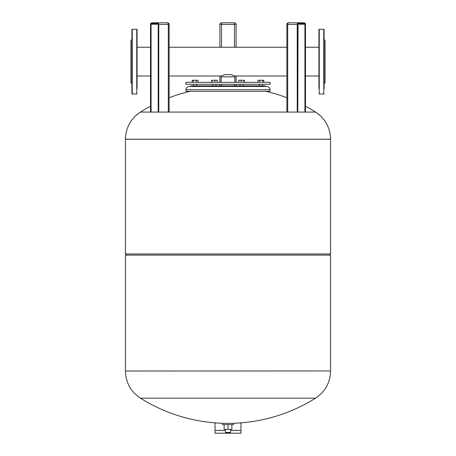 <?xml version="1.0" encoding="UTF-8"?>
<svg xmlns="http://www.w3.org/2000/svg" width="456" height="456" viewBox="0 0 456 456"><rect width="100%" height="100%" fill="white"/><g stroke="black" fill="none" stroke-linecap="round" stroke-linejoin="round"><path stroke-width="0.68" d="M304.511 23.45A0.809 0.405 -90 0 1 304.916 24.253L305.355 24.253A1.134 0.564 90 0 0 304.79 23.125L304.511 23.45L298.121 23.45M298.121 22.8L297.831 22.8M305.44 111.452L305.44 24.419A1.294 0.65 -90 0 0 304.79 23.125L304.511 22.8L288.511 22.8A1.619 0.809 90 0 0 287.702 24.419L297.671 24.419A1.294 0.65 -90 0 1 298.321 23.125A1.134 0.564 90 0 0 297.751 24.253L297.751 111.452M234.469 47.247L234.469 24.419L236.088 24.419A1.619 1.619 0 0 0 234.469 22.8L221.53 22.8L221.53 24.419L234.469 24.419L234.469 22.8A1.619 1.619 0 0 1 236.088 24.419L236.088 47.247M221.53 47.247L221.53 24.419L219.912 24.419A1.619 1.619 0 0 1 221.53 22.8A1.619 1.619 0 0 0 219.912 24.419L219.912 47.247M236.088 76.009L236.088 82.336M236.088 84.274L236.088 85.893M219.912 76.009L219.912 82.336M219.912 84.274L219.912 85.893M158.768 111.452L158.768 24.419L168.298 24.419A1.619 0.809 -90 0 0 167.489 22.8L157.879 22.8M151.084 111.452L151.084 24.253A0.809 0.405 90 0 1 151.489 23.45L157.953 23.45L157.679 23.125A1.294 0.65 90 0 1 158.329 24.419L158.329 111.452M168.298 111.452L168.298 24.419L169.108 24.419A1.619 1.619 0 0 0 167.489 22.8L151.489 22.8L151.21 23.125A1.134 0.564 -90 0 0 150.645 24.253L150.645 111.452M221.143 82.336L221.143 76.009L221.143 76.836L234.857 76.836L234.857 76.009L230.992 74.619L225.007 74.619L221.143 76.009L169.108 76.009M270.06 82.336L185.94 82.336L185.94 84.274L270.06 84.274L270.06 82.336M190.79 86.458L190.79 85.893L265.21 85.893L265.21 86.458L266.828 86.458L189.172 86.458C187.205 86.651 186.128 87.729 185.94 89.695L270.06 89.695C269.872 87.729 268.795 86.651 266.828 86.458M185.94 89.695L185.94 91.314L270.06 91.314L270.06 89.695M257.919 82.336L257.919 80.262L259.738 80.262L259.738 82.336M262.702 82.336L262.702 80.262L259.738 80.262M263.847 82.336L263.847 80.262L262.702 80.262M238.858 82.336L238.858 80.262L241.23 80.262L241.23 82.336M243.994 82.336L243.994 80.262L241.23 80.262M244.382 82.336L244.382 80.262L243.994 80.262M211.618 82.336L211.618 80.262L212.006 80.262L212.006 82.336M214.77 82.336L214.77 80.262L212.006 80.262M217.141 82.336L217.141 80.262L214.77 80.262M198.081 82.336L198.081 80.262L192.153 80.262L192.153 82.336M193.298 82.336L193.298 80.262M196.262 82.336L196.262 80.262M329.437 255.115L330.566 253.981L330.566 139.279L125.434 139.205C125.782 127.589 130.781 118.543 140.431 112.073L315.569 112.073A164.69 164.69 0 0 0 305.48 106.231M126.563 255.115L125.434 253.981L125.434 139.279L330.566 139.205L125.434 139.205M330.566 370.95L330.566 255.115L125.434 255.115L125.434 371.024L330.566 370.95M330.566 253.981L125.434 253.981M125.434 371.024C125.782 382.641 130.781 391.687 140.431 398.156L315.569 398.156C325.219 391.687 330.218 382.641 330.566 371.024M215.055 422.854L215.055 433.2L240.945 433.2L240.945 422.854M131.904 39.712L130.935 40.27L130.935 82.981L131.904 83.545M131.904 91.223L131.904 29.594L132.229 29.269L132.229 93.982L131.904 91.223M137.079 93.657L136.754 93.982L136.754 29.269L137.079 29.594L137.079 88.618M137.079 82.468L137.079 76.009L150.52 76.009M150.52 47.247L137.079 47.247L137.079 40.789M137.079 34.639L137.079 32.034M131.904 32.034L131.904 34.639M131.904 88.618L131.904 93.657M324.096 39.712L325.065 40.27L325.065 82.981L324.096 83.545M324.096 32.034L324.096 34.639M324.096 88.618L324.096 29.594L323.771 29.269L323.771 93.982L324.096 93.657M323.771 93.982L319.246 93.982L319.246 29.269L318.921 29.594L318.921 88.618M318.921 82.468L318.921 76.009L305.48 76.009M305.48 47.247L318.921 47.247L318.921 40.789M318.921 34.639L318.921 32.034M233.5 423.367L233.5 424.661L222.499 424.661L222.499 423.367L233.5 423.367M230.588 429.449L230.588 432.425L230.263 432.75L225.737 432.75L225.412 432.425L230.588 432.425M225.412 429.449L225.412 432.425M315.569 398.156A164.69 164.69 0 0 1 230.588 423.345L230.588 423.367M224.118 424.661L224.118 429.449L231.882 429.449L231.882 424.661M228 424.661L228 429.449M297.796 111.452L298.042 22.8A1.619 0.809 90 0 0 297.232 24.419L297.232 111.452M305.355 24.253L305.355 111.452M297.796 24.253L304.916 24.253L304.916 111.452M297.671 24.419L297.671 111.452M288.511 22.8A1.619 1.619 0 0 0 286.892 24.419L287.702 24.419L287.702 111.452M234.469 84.274L234.469 85.893M221.53 84.274L221.53 85.893M157.953 23.444L158.249 24.253L150.645 24.253M151.489 23.45L151.21 23.125A1.294 0.65 90 0 0 150.56 24.419L150.56 111.452M158.249 111.452L158.249 24.253A1.134 0.564 -90 0 0 157.679 23.125L157.958 22.8A1.619 0.809 -90 0 1 158.768 24.419L158.329 24.419M215.055 430.396L225.412 430.396M230.588 430.396L240.945 430.396M304.511 22.8L305.48 24.419L305.48 111.452M286.892 24.419L286.892 111.452M158.203 24.253L158.203 111.452M150.52 111.452L150.52 24.419L151.489 22.8M169.108 24.419L169.108 111.452M286.892 47.247L169.108 47.247M286.892 76.009L234.857 76.009L234.857 82.336M193.498 84.274L193.498 85.893L193.498 84.274M196.735 84.274L196.735 85.893M215.996 84.274L215.996 85.893M243.236 84.274L243.236 85.893M262.502 84.274L262.502 85.893M259.264 84.274L259.264 85.893M240.004 84.274L240.004 85.893M212.764 84.274L212.764 85.893M286.892 97.755A164.69 164.69 0 0 0 266.019 91.314M189.981 91.314A164.69 164.69 0 0 0 169.108 97.755M150.52 106.231A164.69 164.69 0 0 0 140.431 112.073M315.569 112.073C325.219 118.543 330.218 127.589 330.566 139.205M140.431 398.156A164.69 164.69 0 0 0 228 423.367M132.229 29.269L136.754 29.269M136.754 93.982L132.229 93.982M319.246 93.982L318.921 93.657M319.246 29.269L323.771 29.269"/></g></svg>
